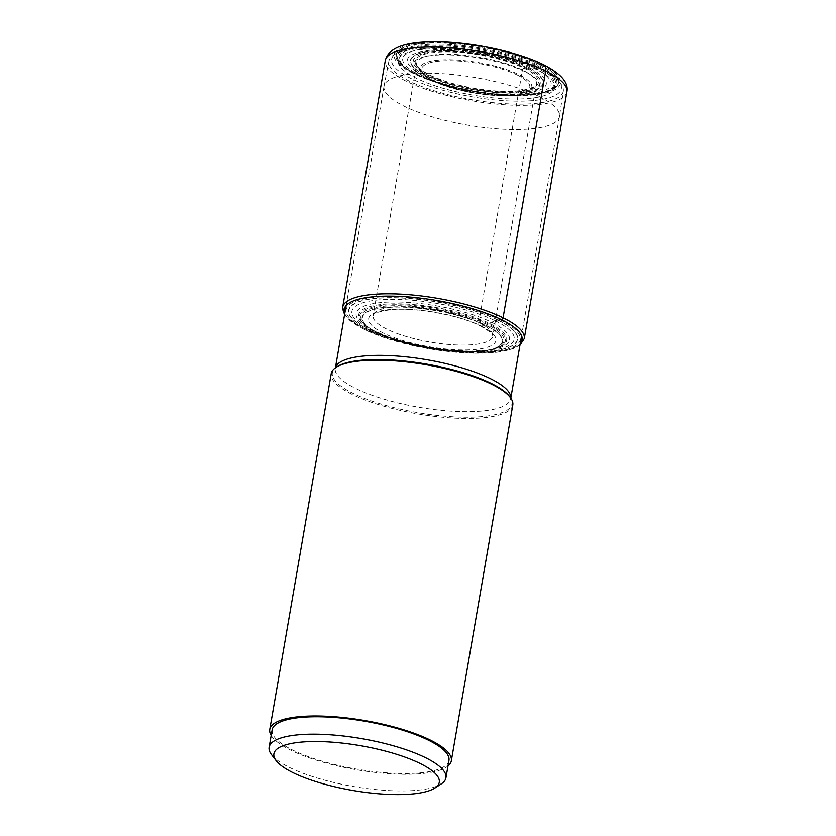 <?xml version="1.0" encoding="UTF-8"?>
<svg xmlns="http://www.w3.org/2000/svg" width="836" height="836" viewBox="0 0 836 836"><rect width="100%" height="100%" fill="white"/><g stroke="black" fill="none" stroke-linecap="round" stroke-linejoin="round"><path stroke-width="0.63" stroke-dasharray="4.18 3.13" d="M541.111 64.153A84.394 22.833 9.8 0 1 530.902 95.137A84.394 22.833 9.8 0 1 413.601 73.558A84.394 22.833 9.8 0 1 423.81 42.573A84.394 22.833 9.8 0 1 541.111 64.153L539.753 64.247A82.607 22.353 -170.2 0 0 432.327 42.772A82.607 22.353 -170.2 0 0 404.791 67.57A82.607 22.353 -170.2 0 0 414.949 73.453A82.607 22.353 -170.2 0 0 546.138 91.991A82.607 22.353 -170.2 0 0 539.753 64.247L539.429 64.477A82.221 22.248 9.8 0 1 545.783 92.085A82.221 22.248 9.8 0 1 415.21 73.641A82.221 22.248 9.8 0 1 405.105 67.789A82.221 22.248 9.8 0 1 432.494 43.106A82.221 22.248 9.8 0 1 539.429 64.477A29.699 21.015 -63.9 0 1 538.311 65.218A16.877 11.944 -63.9 0 1 537.255 65.835A79.619 21.548 9.8 0 1 533.337 94.51A79.619 21.548 9.8 0 1 530.672 94.802A79.619 21.548 9.8 0 1 418.428 75.418A79.619 21.548 9.8 0 1 416.965 74.718A79.619 21.548 -170.2 0 1 416.014 74.247L432.891 81.322A78.344 21.203 9.8 0 1 417.854 75.104A78.344 21.203 -170.2 0 1 427.332 46.335A78.344 21.203 -170.2 0 1 536.21 66.368A17.128 12.122 -63.9 0 0 537.255 65.835A79.619 21.548 -170.2 0 0 427.175 45.437A79.619 21.548 -170.2 0 0 416.014 74.247M500.409 319.707L497.953 320A11.505 8.141 -63.9 0 0 497.723 320.042A30.315 21.443 -63.9 0 0 495.246 320.773L491.61 322.236A30.169 21.339 -63.9 0 0 489.415 323.354A17.41 12.321 -63.9 0 0 488.391 323.992A73.892 19.991 9.8 0 1 492.874 349.135A73.892 19.991 9.8 0 1 482.121 350.89A73.892 19.991 9.8 0 1 378.259 332.947A73.892 19.991 9.8 0 1 376.754 332.226A73.892 19.991 -170.2 0 1 368.718 327.681A73.892 19.991 -170.2 0 1 391.363 304.806A73.892 19.991 -170.2 0 1 488.391 323.992A16.751 11.85 -63.9 0 0 487.336 324.608A29.333 20.754 -63.9 0 0 486.218 325.35L485.894 325.58A70.903 19.186 -170.2 0 0 393.683 307.146A70.903 19.186 -170.2 0 0 370.034 328.423A70.903 19.186 -170.2 0 0 378.771 333.491A70.903 19.186 -170.2 0 0 491.39 349.385A70.903 19.186 -170.2 0 0 485.894 325.58L481.108 325.935A3.866 2.738 116.1 0 1 478.819 322.477L522.427 70.025A1.839 1.296 116.1 0 1 524.109 68.176L527.506 68.04A43.044 30.451 116.1 0 1 527.735 68.05A33.315 23.575 -63.9 0 0 530.233 68.04A21.422 15.163 -63.9 0 0 533.974 67.256A30.295 21.433 -63.9 0 0 536.21 66.368A78.344 21.203 9.8 0 1 515.06 95.513A78.344 21.203 9.8 0 1 514.662 95.513A78.344 21.203 9.8 0 1 433.257 81.447A78.344 21.203 9.8 0 1 432.891 81.322M512.792 405.011A92.138 24.934 9.8 0 1 451.095 417.916A92.138 24.934 9.8 0 1 352.395 394.467A92.138 24.934 9.8 0 1 331.213 373.64M271.167 735.45A92.138 24.934 -170.2 0 0 290.938 750.268A92.138 24.934 -170.2 0 0 379.586 772.882A92.138 24.934 -170.2 0 0 447.981 765.995M448.953 760.405A89.713 24.275 9.8 0 1 417.457 773.07A89.713 24.275 9.8 0 1 321.296 760.917A89.713 24.275 9.8 0 1 272.139 729.859M271.522 754.636A89.713 24.275 -170.2 0 0 414.447 790.501A89.713 24.275 -170.2 0 0 441.209 783.949M538.98 96.412A89.013 24.087 9.8 0 1 559.472 116.392A89.013 24.087 9.8 0 1 559.451 116.528A89.013 24.087 9.8 0 1 499.855 128.995A89.013 24.087 9.8 0 1 404.499 106.339A89.013 24.087 9.8 0 1 384.027 86.223A89.013 24.087 9.8 0 1 384.048 86.098A89.013 24.087 9.8 0 1 443.853 73.767A89.013 24.087 9.8 0 1 538.98 96.412M563.328 91.072A88.501 23.951 -170.2 0 1 504.275 103.612A88.501 23.951 -170.2 0 1 409.243 81.071A88.501 23.951 9.8 0 1 388.918 60.944A88.501 23.951 9.8 0 1 393.547 55.051A88.501 23.951 9.8 0 1 460.166 49.721A88.501 23.951 9.8 0 1 542.951 71.206A88.501 23.951 -170.2 0 1 560.935 83.966A88.501 23.951 -170.2 0 1 563.328 91.072L559.472 116.392M411.416 78.699A86.139 23.303 9.8 0 1 396.139 53.368A86.139 23.303 9.8 0 1 460.981 48.195A86.139 23.303 9.8 0 1 541.55 69.095A86.139 23.303 9.8 0 1 559.054 81.51A86.139 23.303 9.8 0 1 514.84 101.114A86.139 23.303 9.8 0 1 411.416 78.699M536.461 69.472A79.389 21.485 -170.2 0 0 426.12 49.178A79.389 21.485 -170.2 0 0 416.506 78.323A79.389 21.485 -170.2 0 0 526.847 98.617A79.389 21.485 -170.2 0 0 536.461 69.472M427.76 78.72A64.205 17.378 -170.2 0 0 433.79 81.426A64.205 17.378 -170.2 0 0 514.182 95.314A64.205 17.378 -170.2 0 0 524.768 71.562A64.205 17.378 9.8 0 0 435.535 55.155A64.205 17.378 9.8 0 0 427.76 78.72M481.108 325.935A64.571 17.472 9.8 0 1 473.291 349.636A64.571 17.472 9.8 0 1 383.546 333.136A64.571 17.472 9.8 0 1 391.363 309.425A64.571 17.472 9.8 0 1 481.108 325.935M478.819 322.477A60.704 16.427 9.8 0 1 492.78 336.197A60.704 16.427 9.8 0 1 452.13 344.704A60.704 16.427 9.8 0 1 387.11 329.248A60.704 16.427 9.8 0 1 373.149 315.527A60.704 16.427 9.8 0 1 413.789 307.031A60.704 16.427 9.8 0 1 478.819 322.477M430.718 76.787A60.704 16.427 -170.2 0 0 495.738 92.242A60.704 16.427 -170.2 0 0 536.378 83.736A60.704 16.427 -170.2 0 0 522.427 70.025A60.704 16.427 -170.2 0 0 457.396 54.57A60.704 16.427 -170.2 0 0 416.756 63.076A60.704 16.427 -170.2 0 0 430.718 76.787M429.631 75.146A62.533 16.919 -170.2 0 0 516.543 91.134A62.533 16.919 -170.2 0 0 524.109 68.176A62.533 16.919 -170.2 0 0 437.197 52.187A62.533 16.919 -170.2 0 0 429.631 75.146M525.614 68.071A64.518 17.462 9.8 0 1 517.808 91.751A64.518 17.462 9.8 0 1 428.126 75.261A64.518 17.462 9.8 0 1 435.932 51.571A64.518 17.462 9.8 0 1 525.614 68.071M527.506 68.04A67.058 18.141 -170.2 0 0 434.312 50.892A67.058 18.141 -170.2 0 0 426.193 75.512A67.058 18.141 9.8 0 0 519.396 92.66A67.058 18.141 9.8 0 0 527.506 68.04M527.735 68.05A67.361 18.225 9.8 0 1 519.584 92.786A67.361 18.225 9.8 0 1 425.952 75.564A67.361 18.225 -170.2 0 1 434.103 50.829A67.361 18.225 -170.2 0 1 527.735 68.05M530.233 68.04C554.258 81.635 551.405 90.288 521.674 93.998C493.679 96.38 446.717 87.738 423.392 75.919C399.368 62.324 402.22 53.671 431.951 49.961C459.957 47.579 506.919 56.221 530.233 68.04M533.974 67.256C559.629 81.782 556.588 91.03 524.83 94.99C494.912 97.54 444.752 88.313 419.839 75.679C394.174 61.153 397.215 51.916 428.972 47.945C458.891 45.405 509.061 54.633 533.974 67.256M409.097 70.412A80.893 21.893 -170.2 0 1 409.076 70.402A80.893 21.893 -170.2 0 1 430.634 44.277A80.893 21.893 -170.2 0 1 538.311 65.218A80.893 21.893 9.8 0 1 541.164 93.214A80.893 21.893 9.8 0 1 541.143 93.224A80.893 21.893 9.8 0 1 416.098 74.237A80.893 21.893 -170.2 0 1 409.097 70.412L405.094 67.789A82.221 22.248 9.8 0 1 405.094 67.789L404.791 67.57M546.138 91.991L530.672 94.802M566.881 91.876A92.138 24.934 9.8 0 1 505.184 104.782A92.138 24.934 9.8 0 1 406.484 81.332A92.138 24.934 9.8 0 1 406.442 81.311A92.138 24.934 9.8 0 1 385.302 60.516M342.676 307.24A92.138 24.934 -170.2 0 0 363.869 328.057A92.138 24.934 -170.2 0 0 462.569 351.517A92.138 24.934 -170.2 0 0 524.256 338.601M344.756 313.563A90.298 24.432 -170.2 0 0 364.956 329.697A90.298 24.432 -170.2 0 0 454.47 352.113A90.298 24.432 -170.2 0 0 520.18 343.857M499.865 319.739A88.292 23.889 9.8 0 1 489.185 352.155A88.292 23.889 9.8 0 1 366.471 329.583A88.292 23.889 9.8 0 1 377.151 297.167A88.292 23.889 9.8 0 1 499.865 319.739M497.953 320A85.794 23.22 -170.2 0 0 378.718 298.065A85.794 23.22 -170.2 0 0 368.342 329.562A85.794 23.22 9.8 0 0 487.576 351.496A85.794 23.22 9.8 0 0 497.953 320M497.723 320.042A85.491 23.136 9.8 0 1 487.378 351.433A85.491 23.136 9.8 0 1 368.561 329.572A85.491 23.136 -170.2 0 1 378.907 298.191A85.491 23.136 -170.2 0 1 497.723 320.042M495.246 320.773A82.336 22.279 9.8 0 1 485.288 350.995A82.336 22.279 9.8 0 1 370.85 329.948A82.336 22.279 -170.2 0 1 380.808 299.716A82.336 22.279 -170.2 0 1 495.246 320.773M491.61 322.236A77.79 21.046 9.8 0 1 470.062 351.172A77.79 21.046 9.8 0 1 469.978 351.172A77.79 21.046 9.8 0 1 389.597 337.295A77.79 21.046 9.8 0 1 389.524 337.263A77.79 21.046 9.8 0 1 374.068 330.899A77.79 21.046 -170.2 0 1 383.484 302.339A77.79 21.046 -170.2 0 1 491.61 322.236M373.535 330.513A75.115 20.325 -170.2 0 1 373.431 330.46A75.115 20.325 -170.2 0 1 386.577 304.053A75.115 20.325 -170.2 0 1 489.415 323.354A75.115 20.325 9.8 0 1 487.503 350.159A75.115 20.325 9.8 0 1 487.378 350.18A75.115 20.325 9.8 0 1 375.928 331.735A75.115 20.325 -170.2 0 1 373.535 330.513L389.524 337.263M378.259 332.947L371.341 329.269A72.617 19.646 -170.2 0 1 390.663 305.809A72.617 19.646 -170.2 0 1 487.336 324.608A72.617 19.646 9.8 0 1 489.875 349.741A72.617 19.646 9.8 0 1 489.854 349.751A72.617 19.646 9.8 0 1 377.621 332.707A72.617 19.646 -170.2 0 1 371.362 329.279A72.617 19.646 -170.2 0 0 371.362 329.279L369.731 328.214A71.29 19.291 9.8 0 1 393.516 306.822A71.29 19.291 9.8 0 1 486.218 325.35A71.29 19.291 9.8 0 1 491.746 349.291L491.746 349.291A71.29 19.291 9.8 0 1 378.509 333.303A71.29 19.291 9.8 0 1 369.731 328.214L370.034 328.423M510.806 398.135L509.532 396.431A91.134 24.662 9.8 0 1 462.778 417.174A91.134 24.662 9.8 0 1 353.367 393.484A91.134 24.662 9.8 0 1 353.315 393.463A91.134 24.662 9.8 0 1 337.159 366.659L335.288 368.383A89.013 24.087 -170.2 0 0 355.76 388.479A89.013 24.087 -170.2 0 0 355.802 388.5A89.013 24.087 -170.2 0 0 451.147 411.134A89.013 24.087 -170.2 0 0 510.712 398.667A89.013 24.087 -170.2 0 0 510.786 398.103M335.414 367.819A89.013 24.087 -170.2 0 0 335.288 368.362L335.382 367.83M432.902 80.862A56.827 15.372 9.8 0 1 439.757 60.004A56.827 15.372 9.8 0 1 518.707 74.508A56.827 15.372 9.8 0 1 518.748 74.529A56.827 15.372 9.8 0 1 509.375 95.544A56.827 15.372 9.8 0 1 438.231 83.255A56.827 15.372 9.8 0 1 432.943 80.883A56.827 15.372 9.8 0 1 432.902 80.862M517.191 74.968A54.842 14.839 9.8 0 1 510.556 95.105A54.842 14.839 9.8 0 1 434.344 81.082A54.842 14.839 9.8 0 1 440.98 60.955A54.842 14.839 9.8 0 1 517.191 74.968M480.031 325.737C497.953 335.999 491.119 335.539 492.78 336.197L536.378 83.736C538.98 86.035 522.761 93.58 496.124 90.957C470.24 88.825 448.253 83.59 430.132 75.24C420.309 69.931 415.847 65.877 416.756 63.076L373.149 315.527C374.183 316.353 368.791 312.716 390.705 309.748C415.095 307.136 459.204 315.057 480.031 325.737M514.662 95.513C486.803 95.043 459.664 90.361 433.257 81.447M533.337 94.51L515.06 95.513M418.428 75.418L409.076 70.402M519.971 345.069L512.478 348.936L497.033 352.28L471.849 353.241L428.262 348.685L388.165 338.946L364.444 329.603L350.253 320.867L344.547 314.775M469.978 351.172L449.622 350.044L428.586 347.139L402.806 341.391L389.597 337.295M487.378 350.18L470.062 351.172M492.874 349.135L487.503 350.159M489.875 349.741L482.121 350.89M491.39 349.385L489.854 349.751M373.431 330.46L368.718 327.681M559.451 116.528L521.58 335.769M384.027 86.223L346.156 305.464M388.918 60.944L384.048 86.098M396.139 53.368L393.547 55.051M559.054 81.51L560.935 83.966M433.79 81.426L438.231 83.255C457.491 91.323 488.537 96.683 509.375 95.544L514.182 95.314"/><path stroke-width="1.25" d="M269.756 729.452L331.213 373.64A92.138 24.934 9.8 0 1 336.062 367.37A92.138 24.934 9.8 0 1 405.418 361.831A92.138 24.934 9.8 0 1 491.599 384.194A92.138 24.934 9.8 0 1 510.326 397.476A92.138 24.934 9.8 0 1 512.792 405.011L451.335 760.812A92.138 24.934 -170.2 0 0 430.143 739.996A92.138 24.934 -170.2 0 0 331.443 716.536A92.138 24.934 -170.2 0 0 269.756 729.452A92.138 24.934 -170.2 0 0 271.167 735.45M447.981 765.995A92.138 24.934 -170.2 0 0 451.335 760.812M269.119 747.29L272.139 729.859A89.713 24.275 9.8 0 1 303.625 717.194A89.713 24.275 9.8 0 1 399.786 729.337A89.713 24.275 9.8 0 1 448.953 760.405L445.933 777.835A89.713 24.275 -170.2 0 0 396.776 746.778A89.713 24.275 -170.2 0 0 300.615 734.625A89.713 24.275 -170.2 0 0 269.119 747.29A89.713 24.275 -170.2 0 0 271.522 754.636L276.141 760.655A83.913 22.708 -170.2 0 0 409.818 794.2A83.913 22.708 -170.2 0 0 434.845 788.066A83.913 22.708 -170.2 0 0 403.454 756.58A83.913 22.708 -170.2 0 0 303.343 741.94A83.913 22.708 -170.2 0 0 276.141 760.655M434.845 788.066L441.209 783.949A89.713 24.275 -170.2 0 0 445.933 777.835M541.111 64.153A7.743 5.476 116.1 0 1 545.689 71.06L503.073 317.784A1.839 1.296 116.1 0 1 501.381 319.634L500.409 319.707M385.302 60.516A92.138 24.934 9.8 0 1 446.988 47.6A92.138 24.934 9.8 0 1 545.689 71.06A92.138 24.934 9.8 0 1 545.73 71.081A92.138 24.934 9.8 0 1 566.881 91.876C568.908 82.712 561.029 73.599 543.254 64.539C518.257 52.031 473.322 42.333 438.89 41.8C406.306 41.142 388.437 47.38 385.302 60.516L342.676 307.24A92.138 24.934 -170.2 0 1 404.373 294.335A92.138 24.934 -170.2 0 1 503.073 317.784A92.138 24.934 -170.2 0 1 524.256 338.601L566.881 91.876M520.18 343.857A90.298 24.432 -170.2 0 0 501.381 319.634A90.298 24.432 -170.2 0 0 397.633 296.278A90.298 24.432 -170.2 0 0 344.756 313.563M336.062 367.37L337.159 366.659A91.134 24.662 9.8 0 1 405.732 361.173A91.134 24.662 9.8 0 1 490.962 383.275A91.134 24.662 9.8 0 1 491.014 383.296A91.134 24.662 9.8 0 1 509.532 396.431L510.326 397.476M510.786 398.103A89.013 24.087 -170.2 0 0 490.241 378.551A89.013 24.087 -170.2 0 0 490.199 378.53A89.013 24.087 -170.2 0 0 395.825 355.958A89.013 24.087 -170.2 0 0 335.414 367.819L346.156 305.464M344.547 314.775L342.676 307.24M519.971 345.069L524.256 338.601M521.58 335.769L510.806 398.135"/></g></svg>

